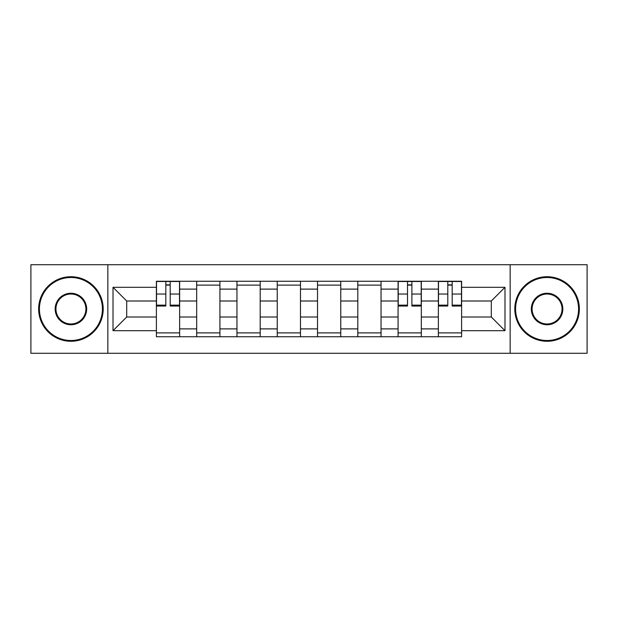 <?xml version="1.0" encoding="UTF-8"?>
<svg xmlns="http://www.w3.org/2000/svg" width="618" height="618" viewBox="0 0 618 618"><rect width="100%" height="100%" fill="white"/><g stroke="black" fill="none" stroke-linecap="round" stroke-linejoin="round"><path stroke-width="0.93" d="M510.151 353.287L587.1 353.287L587.1 264.713L30.9 264.713L30.9 353.287L510.151 353.287L510.151 264.713M196.678 336.756L196.678 289.116L179.629 289.116L179.629 336.756M179.629 289.116L179.629 281.244M196.678 289.116L196.678 281.244M219.915 281.244L219.915 336.756M236.957 336.756L236.957 281.244M260.193 281.244L260.193 336.756M277.243 336.756L277.243 281.244M300.479 281.244L300.479 336.756M317.521 336.756L317.521 281.244M340.757 281.244L340.757 336.756M357.807 336.756L357.807 281.244M381.043 281.244L381.043 336.756M398.085 336.756L398.085 281.244M421.321 281.244L421.321 336.756M438.371 336.756L438.371 281.244M438.371 317.003L421.321 317.003M398.085 317.003L381.043 317.003M357.807 317.003L340.757 317.003M317.521 317.003L300.479 317.003M277.243 317.003L260.193 317.003M236.957 317.003L219.915 317.003M196.678 317.003L179.629 317.003M438.371 300.997L421.321 300.997M398.085 300.997L381.043 300.997M357.807 300.997L340.757 300.997M317.521 300.997L300.479 300.997M277.243 300.997L260.193 300.997M236.957 300.997L219.915 300.997M196.678 300.997L179.629 300.997M126.698 317.003L156.393 317.003L156.393 300.997L126.698 300.997L126.698 317.003L113.017 330.692L113.017 287.308L156.393 287.308L156.393 300.997M461.607 300.997L461.607 317.003L491.302 317.003L491.302 300.997L461.607 300.997L461.607 281.244L156.393 281.244L156.393 287.308M461.607 287.308L504.983 287.308L504.983 330.692L461.607 330.692L461.607 317.003M156.393 317.003L156.393 336.756L461.607 336.756L461.607 330.692M156.393 330.692L113.017 330.692M107.849 353.287L107.849 264.713M179.629 332.886L156.393 332.886M165.817 285.114L170.205 285.114M219.915 332.886L196.678 332.886M196.678 285.114L219.915 285.114M260.193 332.886L236.957 332.886M236.957 285.114L260.193 285.114M300.479 332.886L277.243 332.886M277.243 285.114L300.479 285.114M340.757 332.886L317.521 332.886M317.521 285.114L340.757 285.114M381.043 332.886L357.807 332.886M357.807 285.114L381.043 285.114M421.321 332.886L398.085 332.886M407.509 285.114L411.897 285.114M461.607 332.886L438.371 332.886M447.795 285.114L452.183 285.114M113.017 287.308L126.698 300.997M491.302 317.003L504.983 330.692M491.302 300.997L504.983 287.308M170.205 306.034L170.205 281.499L179.506 281.499L179.506 306.034L170.205 306.034M165.817 284.859L170.205 284.859M165.817 281.499L156.524 281.499L156.524 306.034L165.817 306.034L165.817 281.499L170.205 281.499M70.923 340.503A31.503 31.503 0 0 0 102.426 309A31.503 31.503 0 0 0 70.923 277.497A31.503 31.503 0 0 0 39.421 309A31.503 31.503 0 0 0 70.923 340.503M70.923 276.725A32.275 32.275 0 0 1 103.198 309A32.275 32.275 0 0 1 70.923 341.275A32.275 32.275 0 0 1 38.648 309A32.275 32.275 0 0 1 70.923 276.725M70.923 324.751A15.751 15.751 0 0 1 55.172 309A15.751 15.751 0 0 1 70.923 293.249A15.751 15.751 0 0 1 86.674 309A15.751 15.751 0 0 1 70.923 324.751M70.923 294.021A14.979 14.979 0 0 0 55.944 309A14.979 14.979 0 0 0 70.923 323.979A14.979 14.979 0 0 0 85.902 309A14.979 14.979 0 0 0 70.923 294.021M547.077 340.503A31.503 31.503 0 0 0 578.579 309A31.503 31.503 0 0 0 547.077 277.497A31.503 31.503 0 0 0 515.574 309A31.503 31.503 0 0 0 547.077 340.503M547.077 276.725A32.275 32.275 0 0 1 579.352 309A32.275 32.275 0 0 1 547.077 341.275A32.275 32.275 0 0 1 514.802 309A32.275 32.275 0 0 1 547.077 276.725M547.077 324.751A15.751 15.751 0 0 1 531.325 309A15.751 15.751 0 0 1 547.077 293.249A15.751 15.751 0 0 1 562.828 309A15.751 15.751 0 0 1 547.077 324.751M547.077 294.021A14.979 14.979 0 0 0 532.098 309A14.979 14.979 0 0 0 547.077 323.979A14.979 14.979 0 0 0 562.056 309A14.979 14.979 0 0 0 547.077 294.021M411.897 306.034L411.897 281.499L421.198 281.499L421.198 306.034L411.897 306.034M407.509 284.859L411.897 284.859M407.509 281.499L398.216 281.499L398.216 306.034L407.509 306.034L407.509 281.499L411.897 281.499M452.183 306.034L452.183 281.499L461.476 281.499L461.476 306.034L452.183 306.034M447.795 284.859L452.183 284.859M447.795 281.499L438.494 281.499L438.494 306.034L447.795 306.034L447.795 281.499L452.183 281.499M398.085 289.116L381.043 289.116M357.807 289.116L340.757 289.116M317.521 289.116L300.479 289.116M277.243 289.116L260.193 289.116M236.957 289.116L219.915 289.116M438.371 289.116L421.321 289.116M398.085 328.884L381.043 328.884M357.807 328.884L340.757 328.884M317.521 328.884L300.479 328.884M277.243 328.884L260.193 328.884M236.957 328.884L219.915 328.884M196.678 328.884L179.629 328.884M438.371 328.884L421.321 328.884M170.205 305.137L179.506 305.137M170.205 294.037L179.506 294.037M156.524 305.137L165.817 305.137M156.524 294.037L165.817 294.037M411.897 305.137L421.198 305.137M411.897 294.037L421.198 294.037M398.216 305.137L407.509 305.137M398.216 294.037L407.509 294.037M452.183 305.137L461.476 305.137M452.183 294.037L461.476 294.037M438.494 305.137L447.795 305.137M438.494 294.037L447.795 294.037"/></g></svg>
